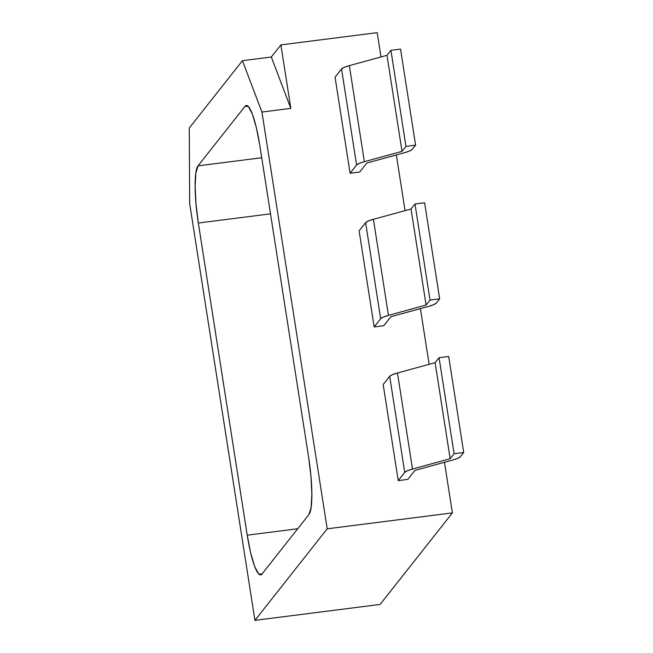 <?xml version="1.0" encoding="UTF-8"?>
<svg xmlns="http://www.w3.org/2000/svg" width="653" height="653" viewBox="0 0 653 653"><rect width="100%" height="100%" fill="white"/><g stroke="black" fill="none" stroke-linecap="round" stroke-linejoin="round"><path stroke-width="0.98" d="M189.28 128.012L242.443 60.68L271.33 56.999L280.88 44.902L377.189 32.65L381.001 56.958L377.189 32.65L280.88 44.902L271.33 56.999L290.822 108.382L280.88 44.902L290.822 108.382L261.935 112.055L242.443 60.68L189.28 128.012L189.664 203.589L254.931 620.35L327.194 528.816L261.935 112.055L290.822 108.382L271.33 56.999L242.443 60.68L261.935 112.055L327.194 528.816L452.398 512.891L327.194 528.816L254.931 620.35L189.664 203.589L189.28 128.012M259.763 145.219L308.64 457.378L310.975 476.453L311.848 494.019L311.13 507.397L308.934 514.556L261.967 574.052L258.629 573.897L254.654 566.453L250.646 552.862L247.218 535.174L198.332 223.024L196.006 203.948L195.133 186.383L195.851 173.004L198.039 165.846L245.014 106.349L248.352 106.504L252.327 113.94L256.335 127.539L259.763 145.219L308.64 457.378A49.269 8.44 82.7 0 1 308.934 514.556L261.967 574.052A49.269 8.44 82.7 0 1 260.661 574.901A49.269 8.44 82.7 0 1 247.218 535.174L297.727 528.75L247.218 535.174L198.332 223.024A49.269 8.44 82.7 0 1 198.039 165.846L261.722 157.74L198.039 165.846L245.014 106.349L247.789 105.998L245.014 106.349A49.269 8.44 82.7 0 1 246.32 105.5A49.269 8.44 82.7 0 1 259.763 145.219M380.128 604.425L254.931 620.35L380.128 604.425L452.398 512.891L444.473 462.291L452.398 512.891L380.128 604.425M396.338 154.941L405.064 210.633L396.338 154.941M420.41 308.616L429.127 364.309L420.41 308.616M398.224 480.6L407.856 479.375L414.957 470.38L452.594 460.063L414.957 470.38L407.856 479.375L398.224 480.6L383.18 384.552L398.224 480.6L404.721 472.372L398.224 480.6M350.098 173.241L359.73 172.017L366.823 163.03L404.46 152.712L366.823 163.03L359.73 172.017L350.098 173.241L335.054 77.193L350.098 173.241L356.587 165.021L350.098 173.241M359.117 230.868L374.161 326.916L383.793 325.692L390.886 316.705L383.793 325.692L374.161 326.916L380.65 318.697L365.615 222.649L359.117 230.868L374.161 326.916L380.65 318.697A19.704 3.216 -8.9 0 1 388.445 315.358L426.091 305.041L411.047 208.993L373.41 219.31L388.445 315.358L383.262 317.089L380.65 318.697L365.615 222.649L359.117 230.868M426.091 305.041L430.025 300.054L414.99 204.005L411.047 208.993L426.091 305.041L388.445 315.358L373.41 219.31L368.219 221.049L365.615 222.649A19.704 3.216 171.1 0 1 373.41 219.31L411.047 208.993L414.99 204.005L430.025 300.054L439.657 298.829L424.621 202.781L414.99 204.005L424.621 202.781L439.657 298.829L436.326 303.049L439.657 298.829L430.025 300.054L426.091 305.041M428.531 306.388L390.886 316.705L428.531 306.388L433.714 304.649L436.326 303.049A19.704 3.216 -8.9 0 1 428.531 306.388M335.054 77.193L341.552 68.973L356.587 165.021L359.199 163.413L364.382 161.683L349.339 65.635L386.984 55.317L402.019 151.365L364.382 161.683L402.019 151.365L386.984 55.317L390.918 50.33L405.962 146.378L402.019 151.365L405.962 146.378L390.918 50.33L400.55 49.097L415.594 145.146L405.962 146.378L415.594 145.146L400.55 49.097L390.918 50.33L386.984 55.317L349.339 65.635A19.704 3.216 171.1 0 0 341.552 68.973L344.155 67.365L349.339 65.635L364.382 161.683A19.704 3.216 -8.9 0 0 356.587 165.021L341.552 68.973L335.054 77.193M412.255 149.374L415.594 145.146L412.255 149.374L409.651 150.974L404.46 152.712A19.704 3.216 -8.9 0 0 412.255 149.374M383.18 384.552L389.678 376.324L404.721 472.372L407.325 470.772L412.516 469.034L397.473 372.985L435.11 362.668L450.154 458.716L412.516 469.034L450.154 458.716L435.11 362.668L439.053 357.681L454.096 453.729L450.154 458.716L454.096 453.729L439.053 357.681L448.684 356.456L463.72 452.505L454.096 453.729L463.72 452.505L448.684 356.456L439.053 357.681L435.11 362.668L397.473 372.985A19.704 3.216 171.1 0 0 389.678 376.324L392.282 374.724L397.473 372.985L412.516 469.034A19.704 3.216 -8.9 0 0 404.721 472.372L389.678 376.324L383.18 384.552M460.389 456.725L463.72 452.505L460.389 456.725L457.777 458.333L452.594 460.063A19.704 3.216 -8.9 0 0 460.389 456.725M270.505 213.841L198.332 223.024L270.505 213.841"/></g></svg>
